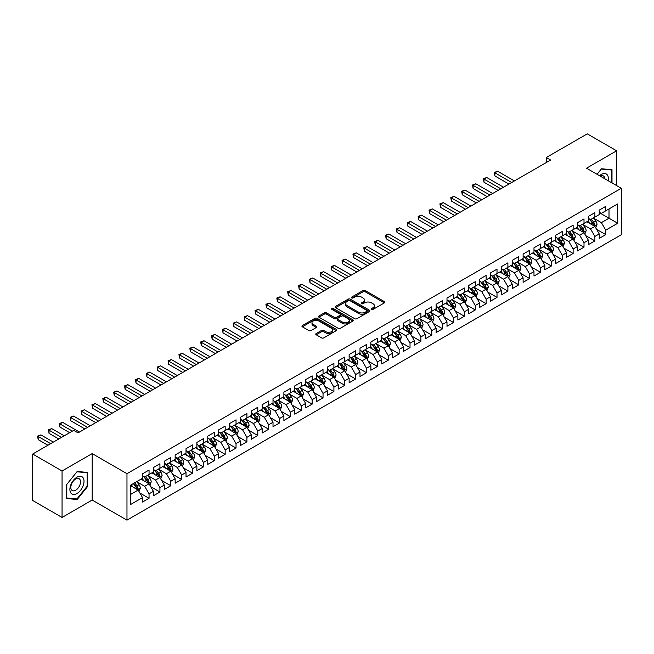 <?xml version="1.0" encoding="UTF-8"?>
<svg xmlns="http://www.w3.org/2000/svg" width="654" height="654" viewBox="0 0 654 654"><rect width="100%" height="100%" fill="white"/><g stroke="black" fill="none" stroke-linecap="round" stroke-linejoin="round"><path stroke-width="0.98" d="M371.562 309.407A1.055 0.613 0 0 0 373.05 309.407L384.397 302.859A1.512 0.875 0 0 0 384.838 302.246A1.512 0.875 0 0 0 384.397 301.625L365.185 290.539A1.512 0.875 0 0 0 363.044 290.539L351.705 297.088A1.055 0.613 0 0 0 351.394 297.513A1.055 0.613 0 0 0 351.705 297.946A1.055 0.613 0 0 0 353.201 297.946L354.664 297.096A4.831 2.788 0 0 1 361.498 297.096L363.101 298.02A4.831 2.788 0 0 1 364.515 299.998A4.831 2.788 0 0 1 363.101 301.968L361.629 302.818A1.055 0.613 0 0 0 361.327 303.243A1.055 0.613 0 0 0 361.629 303.677A1.055 0.613 0 0 0 363.125 303.677L364.597 302.827A4.831 2.788 0 0 1 371.423 302.827L373.025 303.758A4.831 2.788 0 0 1 374.44 305.729A4.831 2.788 0 0 1 373.025 307.699L371.562 308.549A1.055 0.613 0 0 0 371.251 308.974A1.055 0.613 0 0 0 371.562 309.407L371.562 308.549M316.193 333.548A1.512 0.875 0 0 0 315.751 334.161A1.512 0.875 0 0 0 316.193 334.783L321.58 337.889A1.512 0.875 0 0 0 323.714 337.889L336.311 330.622A1.512 0.875 0 0 0 336.753 330.008A1.512 0.875 0 0 0 336.311 329.387L317.1 318.294A1.512 0.875 0 0 0 314.966 318.294L302.369 325.569A1.512 0.875 0 0 0 301.927 326.183A1.512 0.875 0 0 0 302.369 326.804L308.876 330.556A1.512 0.875 0 0 0 311.018 330.556L316.405 327.45A1.512 0.875 0 0 0 316.847 326.828A1.512 0.875 0 0 0 316.405 326.215L313.176 324.351A4.038 2.33 0 0 1 311.991 322.7A4.038 2.33 0 0 1 314.484 320.55A4.038 2.33 0 0 1 318.882 321.057L331.537 328.357A4.038 2.33 0 0 1 332.714 330.008A4.038 2.33 0 0 1 330.221 332.158A4.038 2.33 0 0 1 325.823 331.652L323.714 330.433A1.512 0.875 0 0 0 321.58 330.433L316.193 333.548L316.193 334.783M62.056 470.986L62.056 517.445L92.181 500.048L92.181 453.598L62.056 470.986L32.7 454.031L73.698 430.365L78.047 432.874L550.619 160.034L546.27 157.524L546.27 162.552M92.181 453.598L126.974 473.684L621.3 188.287L621.3 234.745L126.974 520.143L126.974 473.684M616.624 185.589L616.624 150.812L586.507 168.201L621.3 188.287M616.624 150.812L587.267 133.857L546.27 157.524M354.779 318.727A1.512 0.875 0 0 0 356.912 318.727L369.502 311.459A1.512 0.875 0 0 0 369.943 310.838A1.512 0.875 0 0 0 369.502 310.225L350.291 299.131A1.512 0.875 0 0 0 348.157 299.131L335.559 306.407A1.512 0.875 0 0 0 335.118 307.02A1.512 0.875 0 0 0 335.559 307.633L354.779 318.727M332.306 309.636A1.055 0.613 0 0 1 333.377 309.783L333.377 308.533L352.907 319.806A1.512 0.875 0 0 1 353.348 320.427A1.512 0.875 0 0 1 352.907 321.04L340.309 328.308A1.512 0.875 0 0 1 338.175 328.308L318.964 317.223L318.964 315.988A1.512 0.875 0 0 0 318.523 316.601A1.512 0.875 0 0 0 318.964 317.223M318.964 315.988L324.359 312.874A1.512 0.875 0 0 1 326.493 312.874L334.284 317.37A1.512 0.875 0 0 0 336.418 317.37L339.99 315.31A1.512 0.875 0 0 0 340.432 314.688A1.512 0.875 0 0 0 339.99 314.075L331.88 309.391A1.055 0.613 0 0 1 331.57 308.958A1.055 0.613 0 0 1 332.224 308.402A1.055 0.613 0 0 1 333.377 308.533M599.227 212.583L609.013 218.232L609.013 208.945L617.711 203.917L605.751 210.825L605.751 206.37L599.227 210.138L599.227 214.594L594.878 217.103L594.878 212.648L588.355 216.417L588.355 220.872L584.006 223.382L584.006 218.927L577.482 222.695L577.482 227.151L573.133 229.66L573.133 225.205L566.601 228.974L566.601 233.429L562.252 235.939L562.252 231.483L555.728 235.244L555.728 239.707L551.379 242.217L551.379 237.762L544.856 241.522L544.856 245.986L540.506 248.495L540.506 244.04L533.983 247.801L533.983 252.264L529.634 254.774L529.634 250.319L523.11 254.079L523.11 258.543L518.761 261.052L518.761 256.589L512.237 260.357L512.237 264.813L507.888 267.331L507.888 262.867L501.365 266.636L501.365 271.091L497.015 273.609L497.015 269.146L490.492 272.914L490.492 277.37L486.135 279.887L486.135 275.424L479.611 279.193L479.611 283.648L475.262 286.166L475.262 281.702L468.738 285.471L468.738 289.926L464.389 292.436L464.389 287.981L457.865 291.749L457.865 296.205L453.516 298.714L453.516 294.259L446.993 298.028L446.993 302.483L442.644 304.993L442.644 300.538L436.12 304.306L436.12 308.762L431.771 311.271L431.771 306.816L425.247 310.585L425.247 315.04L420.898 317.55L420.898 313.094L414.374 316.863L414.374 321.318L410.025 323.828L410.025 319.373L403.493 323.141L403.493 327.597L399.144 330.106L399.144 325.651L392.621 329.42L392.621 333.875L388.272 336.385L388.272 331.93L381.748 335.698L381.748 340.154L377.399 342.663L377.399 338.208L370.875 341.977L370.875 346.432L366.526 348.942L366.526 344.486L360.002 348.247L360.002 352.71L355.653 355.22L355.653 350.765L349.13 354.525L349.13 358.989L344.781 361.498L344.781 357.043L338.257 360.804L338.257 365.267L333.908 367.777L333.908 363.322L327.384 367.082L327.384 371.546L323.035 374.055L323.035 369.592L316.503 373.36L316.503 377.816L312.154 380.334L312.154 375.87L305.631 379.639L305.631 384.094L301.281 386.612L301.281 382.149L294.758 385.917L294.758 390.373L290.409 392.891L290.409 388.427L283.885 392.196L283.885 396.651L279.536 399.169L279.536 394.705L273.012 398.474L273.012 402.929L268.663 405.439L268.663 400.984L262.14 404.752L262.14 409.208L257.79 411.718L257.79 407.262L251.267 411.031L251.267 415.486L246.918 417.996L246.918 413.541L240.394 417.309L240.394 421.765L236.037 424.274L236.037 419.819L229.513 423.588L229.513 428.043L225.164 430.553L225.164 426.097L218.64 429.866L218.64 434.321L214.291 436.831L214.291 432.376L207.768 436.144L207.768 440.6L203.419 443.11L203.419 438.654L196.895 442.423L196.895 446.878L192.546 449.388L192.546 444.933L186.022 448.701L186.022 453.157L181.673 455.666L181.673 451.211L175.149 454.98L175.149 459.435L170.8 461.945L170.8 457.489L164.277 461.25L164.277 465.713L159.928 468.223L159.928 463.768L153.396 467.528L153.396 471.992L149.047 474.502L149.047 470.046L142.523 473.807L142.523 478.27L130.563 485.17L130.563 504.512L142.523 497.604L138.174 490.067L130.563 485.677M617.711 203.917L617.711 223.259L605.751 230.159L601.402 222.63L593.513 218.076M596.562 229.317L605.751 234.623L605.751 230.159M605.751 234.623L599.227 238.383L599.227 233.928L594.878 236.437L590.529 228.908L582.64 224.355M585.69 235.595L594.878 240.901L594.878 236.437M594.878 240.901L588.355 244.661L588.355 240.206L584.006 242.716L579.657 235.187L571.768 230.633M574.817 241.874L584.006 247.179L584.006 242.716M584.006 247.179L577.482 250.94L577.482 246.484L573.133 248.994L568.776 241.465L560.895 236.912M563.944 248.152L573.133 253.458L573.133 248.994M573.133 253.458L566.601 257.218L566.601 252.763L562.252 255.273L557.903 247.743L550.022 243.19M553.063 254.431L562.252 259.736L562.252 255.273M562.252 259.736L555.728 263.497L555.728 259.041L551.379 261.551L547.03 254.022L539.149 249.468M542.191 260.709L551.379 266.006L551.379 261.551M551.379 266.006L544.856 269.775L544.856 265.32L540.506 267.829L536.157 260.3L528.277 255.747M531.318 266.979L540.506 272.285L540.506 267.829M540.506 272.285L533.983 276.053L533.983 271.598L529.634 274.108L525.285 266.579L517.404 262.025M520.445 273.258L529.634 278.563L529.634 274.108M529.634 278.563L523.11 282.332L523.11 277.876L518.761 280.386L514.412 272.849L506.523 268.303M509.572 279.536L518.761 284.842L518.761 280.386M518.761 284.842L512.237 288.61L512.237 284.155L507.888 286.665L503.539 279.127L495.65 274.582M498.7 285.814L507.888 291.12L507.888 286.665M507.888 291.12L501.365 294.889L501.365 290.433L497.015 292.943L492.666 285.406L484.777 280.86M487.827 292.093L497.015 297.398L497.015 292.943M497.015 297.398L490.492 301.167L490.492 296.712L486.135 299.221L481.785 291.684L473.905 287.139M476.954 298.371L486.135 303.677L486.135 299.221M486.135 303.677L479.611 307.445L479.611 302.99L475.262 305.5L470.913 297.962L463.032 293.409M466.073 304.65L475.262 309.955L475.262 305.5M475.262 309.955L468.738 313.724L468.738 309.268L464.389 311.778L460.04 304.241L452.159 299.687M455.2 310.928L464.389 316.234L464.389 311.778M464.389 316.234L457.865 320.002L457.865 315.547L453.516 318.057L449.167 310.519L441.286 305.966M444.328 317.206L453.516 322.512L453.516 318.057M453.516 322.512L446.993 326.281L446.993 321.817L442.644 324.335L438.294 316.798L430.414 312.244M433.455 323.485L442.644 328.79L442.644 324.335M442.644 328.79L436.12 332.559L436.12 328.095L431.771 330.613L427.422 323.076L419.533 318.523M422.582 329.763L431.771 335.069L431.771 330.613M431.771 335.069L425.247 338.837L425.247 334.374L420.898 336.892L416.549 329.354L408.66 324.801M411.709 336.042L420.898 341.347L420.898 336.892M420.898 341.347L414.374 345.116L414.374 340.652L410.025 343.162L405.668 335.633L397.787 331.079M400.837 342.32L410.025 347.626L410.025 343.162M410.025 347.626L403.493 351.386L403.493 346.931L399.144 349.44L394.795 341.911L386.915 337.358M389.956 348.598L399.144 353.904L399.144 349.44M399.144 353.904L392.621 357.664L392.621 353.209L388.272 355.719L383.923 348.19L376.042 343.636M379.083 354.877L388.272 360.182L388.272 355.719M388.272 360.182L381.748 363.943L381.748 359.487L377.399 361.997L373.05 354.468L365.169 349.915M368.21 361.155L377.399 366.461L377.399 361.997M377.399 366.461L370.875 370.221L370.875 365.766L366.526 368.276L362.177 360.746L354.296 356.193M357.337 367.434L366.526 372.731L366.526 368.276M366.526 372.731L360.002 376.5L360.002 372.044L355.653 374.554L351.304 367.025L343.415 362.471M346.465 373.712L355.653 379.009L355.653 374.554M355.653 379.009L349.13 382.778L349.13 378.323L344.781 380.832L340.432 373.303L332.543 368.75M335.592 379.982L344.781 385.288L344.781 380.832M344.781 385.288L338.257 389.056L338.257 384.601L333.908 387.111L329.559 379.582L321.67 375.028M324.719 386.261L333.908 391.566L333.908 387.111M333.908 391.566L327.384 395.335L327.384 390.879L323.035 393.389L318.678 385.852L310.797 381.307M313.846 392.539L323.035 397.845L323.035 393.389M323.035 397.845L316.503 401.613L316.503 397.158L312.154 399.668L307.805 392.13L299.924 387.585M302.966 398.817L312.154 404.123L312.154 399.668M312.154 404.123L305.631 407.892L305.631 403.436L301.281 405.946L296.932 398.409L289.052 393.863M292.093 405.096L301.281 410.401L301.281 405.946M301.281 410.401L294.758 414.17L294.758 409.715L290.409 412.224L286.06 404.687L278.179 400.142M281.22 411.374L290.409 416.68L290.409 412.224M290.409 416.68L283.885 420.448L283.885 415.993L279.536 418.503L275.187 410.965L267.306 406.412M270.347 417.653L279.536 422.958L279.536 418.503M279.536 422.958L273.012 426.727L273.012 422.271L268.663 424.781L264.314 417.244L256.425 412.69M259.474 423.931L268.663 429.237L268.663 424.781M268.663 429.237L262.14 433.005L262.14 428.55L257.79 431.06L253.441 423.522L245.552 418.969M248.602 430.209L257.79 435.515L257.79 431.06M257.79 435.515L251.267 439.284L251.267 434.82L246.918 437.338L242.569 429.801L234.68 425.247M237.729 436.488L246.918 441.793L246.918 437.338M246.918 441.793L240.394 445.562L240.394 441.098L236.037 443.616L231.688 436.079L223.807 431.526M226.856 442.766L236.037 448.072L236.037 443.616M236.037 448.072L229.513 451.84L229.513 447.377L225.164 449.895L220.815 442.357L212.934 437.804M215.975 449.045L225.164 454.35L225.164 449.895M225.164 454.35L218.64 458.119L218.64 453.655L214.291 456.165L209.942 448.636L202.061 444.082M205.103 455.323L214.291 460.629L214.291 456.165M214.291 460.629L207.768 464.389L207.768 459.934L203.419 462.443L199.069 454.914L191.189 450.361M194.23 461.601L203.419 466.907L203.419 462.443M203.419 466.907L196.895 470.667L196.895 466.212L192.546 468.722L188.197 461.193L180.316 456.639M183.357 467.88L192.546 473.185L192.546 468.722M192.546 473.185L186.022 476.946L186.022 472.49L181.673 475L177.324 467.471L169.435 462.918M172.484 474.158L181.673 479.464L181.673 475M181.673 479.464L175.149 483.224L175.149 478.769L170.8 481.279L166.451 473.749L158.562 469.196M161.612 480.437L170.8 485.734L170.8 481.279M170.8 485.734L164.277 489.503L164.277 485.047L159.928 487.557L155.57 480.028L147.69 475.474M150.739 486.715L159.928 492.012L159.928 487.557M159.928 492.012L153.396 495.781L153.396 491.326L149.047 493.835L144.697 486.306L136.817 481.753M139.858 492.985L149.047 498.291L149.047 493.835M149.047 498.291L142.523 502.059L142.523 497.604M142.523 475.752L144.697 477.011L149.047 474.502M130.563 494.465L138.174 490.067M153.396 469.474L155.57 470.733L159.928 468.223M144.697 486.306L149.047 483.788L141.002 479.145M153.396 491.326L149.047 483.788M164.277 463.204L166.451 464.454L170.8 461.945M155.57 480.028L159.928 477.51L151.875 472.867M164.277 485.047L159.928 477.51M175.149 456.925L177.324 458.176L181.673 455.666M166.451 473.749L170.8 471.24L162.748 466.588M175.149 478.769L170.8 471.24M186.022 450.647L188.197 451.898L192.546 449.388M177.324 467.471L181.673 464.961L173.621 460.31M186.022 472.49L181.673 464.961M196.895 444.368L199.069 445.619L203.419 443.11M188.197 461.193L192.546 458.683L184.502 454.031M196.895 466.212L192.546 458.683M207.768 438.09L209.942 439.341L214.291 436.831M199.069 454.914L203.419 452.404L195.374 447.753M207.768 459.934L203.419 452.404M218.64 431.812L220.815 433.062L225.164 430.553M209.942 448.636L214.291 446.126L206.247 441.475M218.64 453.655L214.291 446.126M229.513 425.533L231.688 426.784L236.037 424.274M220.815 442.357L225.164 439.848L217.12 435.204M229.513 447.377L225.164 439.848M240.394 419.255L242.569 420.514L246.918 417.996M231.688 436.079L236.037 433.569L227.993 428.926M240.394 441.098L236.037 433.569M251.267 412.976L253.441 414.235L257.79 411.718M242.569 429.801L246.918 427.291L238.865 422.647M251.267 434.82L246.918 427.291M262.14 406.698L264.314 407.957L268.663 405.439M253.441 423.522L257.79 421.012L249.738 416.369M262.14 428.55L257.79 421.012M273.012 400.42L275.187 401.679L279.536 399.169M264.314 417.244L268.663 414.734L260.619 410.091M273.012 422.271L268.663 414.734M283.885 394.141L286.06 395.4L290.409 392.891M275.187 410.965L279.536 408.456L271.492 403.812M283.885 415.993L279.536 408.456M294.758 387.863L296.932 389.122L301.281 386.612M286.06 404.687L290.409 402.177L282.364 397.534M294.758 409.715L290.409 402.177M305.631 381.584L307.805 382.843L312.154 380.334M296.932 398.409L301.281 395.899L293.237 391.256M305.631 403.436L301.281 395.899M316.503 375.306L318.678 376.565L323.035 374.055M307.805 392.13L312.154 389.62L304.11 384.977M316.503 397.158L312.154 389.62M327.384 369.028L329.559 370.287L333.908 367.777M318.678 385.852L323.035 383.342L314.983 378.699M327.384 390.879L323.035 383.342M338.257 362.749L340.432 364.008L344.781 361.498M329.559 379.582L333.908 377.064L325.856 372.42M338.257 384.601L333.908 377.064M349.13 356.471L351.304 357.73L355.653 355.22M340.432 373.303L344.781 370.785L336.728 366.142M349.13 378.323L344.781 370.785M360.002 350.201L362.177 351.451L366.526 348.942M351.304 367.025L355.653 364.507L347.609 359.863M360.002 372.044L355.653 364.507M370.875 343.922L373.05 345.173L377.399 342.663M362.177 360.746L366.526 358.237L358.482 353.585M370.875 365.766L366.526 358.237M381.748 337.644L383.923 338.895L388.272 336.385M373.05 354.468L377.399 351.958L369.355 347.307M381.748 359.487L377.399 351.958M392.621 331.365L394.795 332.616L399.144 330.106M383.923 348.19L388.272 345.68L380.227 341.028M392.621 353.209L388.272 345.68M403.493 325.087L405.668 326.338L410.025 323.828M394.795 341.911L399.144 339.401L391.1 334.75M403.493 346.931L399.144 339.401M414.374 318.809L416.549 320.059L420.898 317.55M405.668 335.633L410.025 333.123L401.973 328.471M414.374 340.652L410.025 333.123M425.247 312.53L427.422 313.781L431.771 311.271M416.549 329.354L420.898 326.845L412.846 322.201M425.247 334.374L420.898 326.845M436.12 306.252L438.294 307.511L442.644 304.993M427.422 323.076L431.771 320.566L423.718 315.923M436.12 328.095L431.771 320.566M446.993 299.973L449.167 301.232L453.516 298.714M438.294 316.798L442.644 314.288L434.599 309.644M446.993 321.817L442.644 314.288M457.865 293.695L460.04 294.954L464.389 292.436M449.167 310.519L453.516 308.009L445.472 303.366M457.865 315.547L453.516 308.009M468.738 287.417L470.913 288.676L475.262 286.166M460.04 304.241L464.389 301.731L456.345 297.088M468.738 309.268L464.389 301.731M479.611 281.138L481.785 282.397L486.135 279.887M470.913 297.962L475.262 295.453L467.218 290.809M479.611 302.99L475.262 295.453M490.492 274.86L492.666 276.119L497.015 273.609M481.785 291.684L486.135 289.174L478.09 284.531M490.492 296.712L486.135 289.174M501.365 268.581L503.539 269.84L507.888 267.331M492.666 285.406L497.015 282.896L488.963 278.252M501.365 290.433L497.015 282.896M512.237 262.303L514.412 263.562L518.761 261.052M503.539 279.127L507.888 276.617L499.836 271.974M512.237 284.155L507.888 276.617M523.11 256.025L525.285 257.284L529.634 254.774M514.412 272.849L518.761 270.339L510.717 265.696M523.11 277.876L518.761 270.339M533.983 249.746L536.157 251.005L540.506 248.495M525.285 266.579L529.634 264.061L521.59 259.417M533.983 271.598L529.634 264.061M544.856 243.468L547.03 244.727L551.379 242.217M536.157 260.3L540.506 257.782L532.462 253.139M544.856 265.32L540.506 257.782M555.728 237.198L557.903 238.448L562.252 235.939M547.03 254.022L551.379 251.504L543.335 246.86M555.728 259.041L551.379 251.504M566.601 230.919L568.776 232.17L573.133 229.66M557.903 247.743L562.252 245.234L554.208 240.582M566.601 252.763L562.252 245.234M577.482 224.641L579.657 225.892L584.006 223.382M568.776 241.465L573.133 238.955L565.081 234.304M577.482 246.484L573.133 238.955M588.355 218.362L590.529 219.613L594.878 217.103M579.657 235.187L584.006 232.677L575.953 228.025M588.355 240.206L584.006 232.677M599.227 212.084L601.402 213.335L605.751 210.825M590.529 228.908L594.878 226.398L586.826 221.747M599.227 233.928L594.878 226.398M32.7 454.031L32.7 500.49L62.056 517.445M92.181 500.048L126.974 520.143M601.402 222.63L609.013 218.232L617.711 223.259M612.005 182.924L612.005 169.713L601.508 168.773L597.069 174.299M87.669 486.421L87.669 472.433L77.172 471.493L66.683 484.549L66.683 498.544L77.172 499.476L87.669 486.421L87.121 486.11M371.979 309.555L373.025 308.958A4.831 2.788 0 0 0 374.44 306.979L374.44 305.729M364.515 299.998L364.515 301.249A4.831 2.788 0 0 1 363.101 303.219L362.054 303.824M384.372 302.876L365.185 291.79A1.512 0.875 0 0 0 363.044 291.79L352.13 298.093M369.485 311.468L350.291 300.39A1.512 0.875 0 0 0 348.157 300.39L335.584 307.65M366.837 311.271A1.055 0.613 0 0 0 367.147 310.838A1.055 0.613 0 0 0 366.837 310.413L349.972 300.677A1.055 0.613 0 0 0 348.476 300.677L346.931 301.568A4.831 2.788 0 0 0 345.516 303.538A4.831 2.788 0 0 0 346.931 305.508L358.457 312.162A4.831 2.788 0 0 0 365.292 312.162L366.837 311.271L366.837 312.53A1.055 0.613 0 0 0 367.147 312.097L367.147 310.838M345.516 303.538L345.516 304.797A4.831 2.788 0 0 0 346.931 306.767L346.931 305.508M366.837 312.53L365.292 313.421A4.831 2.788 0 0 1 358.457 313.421L346.931 306.767M318.988 317.231L324.359 314.133L324.359 312.874M340.432 314.688L340.432 315.947A1.512 0.875 0 0 1 339.99 316.561L336.418 318.629A1.512 0.875 0 0 1 334.284 318.629L326.493 314.133A1.512 0.875 0 0 0 324.359 314.133M333.377 309.783L352.89 321.049M342.369 322.038A4.038 2.33 0 0 0 346.767 322.545A4.038 2.33 0 0 0 349.261 320.395A4.038 2.33 0 0 0 348.075 318.743L343.62 316.168A1.512 0.875 0 0 0 341.486 316.168L337.914 318.236A1.512 0.875 0 0 0 337.472 318.85A1.512 0.875 0 0 0 337.914 319.471L342.369 322.038L342.369 323.297A4.038 2.33 0 0 0 346.767 323.804A4.038 2.33 0 0 0 349.261 321.645L349.261 320.395M337.472 318.85L337.472 320.108A1.512 0.875 0 0 0 337.914 320.722L337.914 319.471M342.369 323.297L337.914 320.722M332.714 330.008L332.714 331.259A4.038 2.33 0 0 1 330.221 333.417A4.038 2.33 0 0 1 325.823 332.911L323.714 331.692A1.512 0.875 0 0 0 321.58 331.692L316.209 334.791M311.991 322.7L311.991 323.959A4.038 2.33 0 0 0 313.176 325.61L313.176 324.351M316.381 327.458L313.176 325.61M336.287 330.63L317.1 319.553A1.512 0.875 0 0 0 314.966 319.553L302.385 326.812M76.068 498.839L77.172 499.476M595.68 227.788L597.028 224.502A4.071 2.354 -120 0 0 595.729 221.027L593.415 217.946M589.736 223.431L587.979 221.085M514.412 180.945L497.588 171.234L494.874 172.803L494.874 175.942L508.976 184.085M589.319 218.918L592.361 222.973A4.071 2.354 60 0 1 593.521 225.426L594.829 224.674A4.071 2.354 -120 0 0 593.66 222.221L591.355 219.139M590.031 219.327L592.884 223.137A2.076 1.202 60 0 1 593.268 223.774L594.829 224.674M494.874 175.942L494.269 172.46L511.69 182.515M494.269 172.46L497.588 171.234M584.807 234.067L586.156 230.78A4.071 2.354 -120 0 0 584.856 227.306L582.542 224.224M578.864 229.709L577.106 227.363M503.539 187.224L486.715 177.512L483.993 179.082L483.993 182.221L498.103 190.363M578.447 225.197L581.488 229.252A4.071 2.354 60 0 1 582.649 231.704L583.957 230.952A4.071 2.354 -120 0 0 582.788 228.499L580.482 225.417M579.158 225.605L582.011 229.415A2.076 1.202 60 0 1 582.387 230.044L583.957 230.952M483.993 182.221L483.396 178.73L500.817 188.793M483.396 178.73L486.715 177.512M573.934 240.345L575.283 237.059A4.071 2.354 -120 0 0 573.983 233.584L571.67 230.502M567.991 235.988L566.233 233.642M492.658 193.502L475.842 183.79L473.12 185.36L473.12 188.499L487.222 196.641M567.566 231.475L570.607 235.53A4.071 2.354 60 0 1 571.776 237.982L573.084 237.23A4.071 2.354 -120 0 0 571.915 234.778L569.601 231.696M568.285 231.884L571.138 235.693A2.076 1.202 60 0 1 571.514 236.323L573.084 237.23M473.12 188.499L472.523 185.008L489.944 195.072M472.523 185.008L475.842 183.79M608.146 180.692A9.998 5.772 120 0 0 607.411 175.027A9.998 5.772 120 0 0 599.554 175.73M604.836 178.779A6.842 3.949 120 0 0 604.198 176.686A6.842 3.949 120 0 0 603.429 175.967A6.842 3.949 120 0 0 600.282 176.155M601.271 169.067L611.457 169.991L611.457 182.605M610.787 169.599L611.457 169.991M597.086 174.307L601.296 169.084M70.836 492.977A9.998 5.772 120 0 0 80.491 490.386A9.998 5.772 120 0 0 83.074 477.747A9.998 5.772 120 0 0 73.42 480.33A9.998 5.772 120 0 0 70.836 492.977M71.482 489.83A6.842 3.949 120 0 0 72.251 490.541A6.842 3.949 120 0 0 78.619 487.353A6.842 3.949 120 0 0 79.862 479.407A6.842 3.949 120 0 0 79.093 478.695A6.842 3.949 120 0 0 72.725 481.884A6.842 3.949 120 0 0 71.482 489.83M76.959 471.804L87.121 472.711L87.121 486.265L76.959 498.92L66.79 498.013L66.79 484.451L76.935 471.796M86.451 472.327L87.121 472.711M563.061 246.623L564.41 243.337A4.071 2.354 -120 0 0 563.11 239.863L560.797 236.781M557.118 242.266L555.36 239.92M481.785 199.781L464.969 190.069L462.247 191.638L462.247 194.778L476.349 202.92M556.693 237.754L559.734 241.808A4.071 2.354 60 0 1 560.903 244.261L562.211 243.509A4.071 2.354 -120 0 0 561.042 241.056L558.729 237.974M557.412 238.162L560.265 241.972A2.076 1.202 60 0 1 560.641 242.601L562.211 243.509M462.247 194.778L461.65 191.287L479.071 201.35M461.65 191.287L464.969 190.069M552.189 252.902L553.537 249.615A4.071 2.354 -120 0 0 552.229 246.141L549.924 243.059M546.245 248.545L544.488 246.198M470.913 206.059L454.097 196.347L451.374 197.917L451.374 201.056L465.476 209.198M545.82 244.032L548.861 248.087A4.071 2.354 60 0 1 550.03 250.539L551.33 249.787A4.071 2.354 -120 0 0 550.169 247.335L547.856 244.253M546.54 244.441L549.393 248.25A2.076 1.202 60 0 1 549.769 248.88L551.33 249.787M451.374 201.056L450.778 197.565L468.199 207.629M450.778 197.565L454.097 196.347M541.316 259.18L542.656 255.886A4.071 2.354 -120 0 0 541.357 252.419L539.051 249.338M535.373 254.823L533.615 252.477M460.04 212.329L443.216 202.626L440.502 204.187L440.502 207.326L454.604 215.468M534.947 250.31L537.989 254.365A4.071 2.354 60 0 1 539.158 256.818L540.457 256.066A4.071 2.354 -120 0 0 539.297 253.613L536.983 250.531M535.667 250.719L538.52 254.529A2.076 1.202 60 0 1 538.896 255.158L540.457 256.066M440.502 207.326L439.905 203.844L457.326 213.899M439.905 203.844L443.216 202.626M530.435 265.459L531.784 262.164A4.071 2.354 -120 0 0 530.484 258.698L528.179 255.616M524.492 261.093L522.742 258.755M449.167 218.608L432.343 208.896L429.629 210.465L429.629 213.605L443.731 221.747M524.075 256.589L527.116 260.644A4.071 2.354 60 0 1 528.285 263.096L529.585 262.344A4.071 2.354 -120 0 0 528.424 259.891L526.11 256.809M524.794 256.997L527.647 260.807A2.076 1.202 60 0 1 528.023 261.437L529.585 262.344M429.629 213.605L429.032 210.122L446.445 220.177M429.032 210.122L432.343 208.896M519.562 271.737L520.911 268.442A4.071 2.354 -120 0 0 519.611 264.976L517.306 261.894M513.619 267.372L511.861 265.034M438.294 224.886L421.47 215.174L418.756 216.744L418.756 219.883L432.858 228.025M513.202 262.859L516.243 266.922A4.071 2.354 60 0 1 517.404 269.374L518.712 268.622A4.071 2.354 -120 0 0 517.543 266.17L515.238 263.088M513.921 263.276L516.774 267.085A2.076 1.202 60 0 1 517.15 267.715L518.712 268.622M418.756 219.883L418.151 216.4L435.572 226.456M418.151 216.4L421.47 215.174M508.689 278.015L510.038 274.721A4.071 2.354 -120 0 0 508.738 271.255L506.425 268.173M502.746 273.65L500.989 271.312M427.422 231.164L410.598 221.453L407.883 223.022L407.883 226.161L421.985 234.304M502.329 269.137L505.37 273.2A4.071 2.354 60 0 1 506.531 275.653L507.839 274.901A4.071 2.354 -120 0 0 506.67 272.448L504.365 269.366M503.04 269.554L505.894 273.364A2.076 1.202 60 0 1 506.278 273.993L507.839 274.901M407.883 226.161L407.279 222.679L424.699 232.734M407.279 222.679L410.598 221.453M497.817 284.294L499.166 280.999A4.071 2.354 -120 0 0 497.866 277.533L495.552 274.451M491.873 279.928L490.116 277.59M416.549 237.443L399.725 227.731L397.003 229.301L397.003 232.44L411.113 240.582M491.456 275.416L494.489 279.479A4.071 2.354 60 0 1 495.658 281.931L496.966 281.179A4.071 2.354 -120 0 0 495.797 278.727L493.492 275.636M492.168 275.833L495.021 279.642A2.076 1.202 60 0 1 495.397 280.272L496.966 281.179M397.003 232.44L396.406 228.957L413.827 239.012M396.406 228.957L399.725 227.731M486.944 290.572L488.293 287.278A4.071 2.354 -120 0 0 486.993 283.811L484.679 280.729M481.001 286.207L479.243 283.861M405.668 243.721L388.852 234.009L386.13 235.579L386.13 238.718L400.232 246.86M480.576 281.694L483.617 285.757A4.071 2.354 60 0 1 484.786 288.21L486.094 287.449A4.071 2.354 -120 0 0 484.925 285.005L482.611 281.915M481.295 282.111L484.148 285.921A2.076 1.202 60 0 1 484.524 286.55L486.094 287.449M386.13 238.718L385.533 235.236L402.954 245.291M385.533 235.236L388.852 234.009M476.071 296.851L477.42 293.556A4.071 2.354 -120 0 0 476.12 290.09L473.807 287M470.128 292.485L468.37 290.139M394.795 250L377.979 240.288L375.257 241.857L375.257 244.997L389.359 253.139M469.703 287.973L472.744 292.036A4.071 2.354 60 0 1 473.913 294.488L475.221 293.728A4.071 2.354 -120 0 0 474.052 291.283L471.738 288.193M470.422 288.389L473.275 292.199A2.076 1.202 60 0 1 473.651 292.829L475.221 293.728M375.257 244.997L374.66 241.514L392.081 251.569M374.66 241.514L377.979 240.288M465.198 303.129L466.547 299.834A4.071 2.354 -120 0 0 465.239 296.368L462.934 293.278M459.255 298.764L457.498 296.417M383.923 256.278L367.107 246.566L364.384 248.136L364.384 251.275L378.486 259.417M458.83 294.251L461.871 298.314A4.071 2.354 60 0 1 463.04 300.758L464.34 300.006A4.071 2.354 -120 0 0 463.179 297.562L460.866 294.472M459.549 294.668L462.403 298.477A2.076 1.202 60 0 1 462.779 299.107L464.34 300.006M364.384 251.275L363.788 247.792L381.208 257.848M363.788 247.792L367.107 246.566M454.326 309.399L455.666 306.113A4.071 2.354 -120 0 0 454.366 302.647L452.061 299.557M448.374 305.042L446.625 302.696M373.05 262.556L356.226 252.845L353.512 254.414L353.512 257.553L367.613 265.696M447.957 300.529L450.998 304.592A4.071 2.354 60 0 1 452.167 307.037L453.467 306.285A4.071 2.354 -120 0 0 452.306 303.832L449.993 300.75M448.677 300.946L451.53 304.756A2.076 1.202 60 0 1 451.906 305.385L453.467 306.285M353.512 257.553L352.915 254.071L370.336 264.126M352.915 254.071L356.226 252.845M443.445 315.678L444.794 312.391A4.071 2.354 -120 0 0 443.494 308.917L441.188 305.835M437.501 311.32L435.752 308.974M362.177 268.835L345.353 259.123L342.639 260.693L342.639 263.832L356.741 271.974M437.085 306.808L440.126 310.871A4.071 2.354 60 0 1 441.295 313.315L442.594 312.563A4.071 2.354 -120 0 0 441.425 310.11L439.12 307.028M437.804 307.225L440.657 311.034A2.076 1.202 60 0 1 441.033 311.664L442.594 312.563M342.639 263.832L342.042 260.349L359.455 270.404M342.042 260.349L345.353 259.123M432.572 321.956L433.921 318.67A4.071 2.354 -120 0 0 432.621 315.195L430.307 312.113M426.629 317.599L424.871 315.253M351.304 275.113L334.48 265.401L331.766 266.971L331.766 270.11L345.868 278.252M426.212 313.086L429.253 317.149A4.071 2.354 60 0 1 430.414 319.593L431.722 318.841A4.071 2.354 -120 0 0 430.553 316.389L428.247 313.307M426.923 313.503L429.776 317.313A2.076 1.202 60 0 1 430.16 317.942L431.722 318.841M331.766 270.11L331.161 266.628L348.582 276.683M331.161 266.628L334.48 265.401M421.699 328.234L423.048 324.948A4.071 2.354 -120 0 0 421.748 321.474L419.435 318.392M415.756 323.877L413.998 321.531M340.432 281.392L323.607 271.68L320.885 273.249L320.885 276.389L334.995 284.531M415.339 319.365L418.38 323.419A4.071 2.354 60 0 1 419.541 325.872L420.849 325.12A4.071 2.354 -120 0 0 419.68 322.667L417.375 319.585M416.05 319.781L418.903 323.583A2.076 1.202 60 0 1 419.279 324.221L420.849 325.12M320.885 276.389L320.288 272.906L337.709 282.961M320.288 272.906L323.607 271.68M410.826 334.513L412.175 331.226A4.071 2.354 -120 0 0 410.876 327.752L408.562 324.67M404.883 330.156L403.126 327.809M329.559 287.67L312.735 277.958L310.012 279.528L310.012 282.667L324.114 290.809M404.466 325.643L407.499 329.698A4.071 2.354 60 0 1 408.668 332.15L409.976 331.398A4.071 2.354 -120 0 0 408.807 328.946L406.494 325.864M405.178 326.06L408.031 329.861A2.076 1.202 60 0 1 408.407 330.499L409.976 331.398M310.012 282.667L309.416 279.184L326.837 289.24M309.416 279.184L312.735 277.958M399.954 340.791L401.303 337.505A4.071 2.354 -120 0 0 400.003 334.031L397.689 330.949M394.01 336.434L392.253 334.088M318.678 293.948L301.862 284.237L299.14 285.806L299.14 288.945L313.241 297.088M393.585 331.921L396.626 335.976A4.071 2.354 60 0 1 397.796 338.429L399.103 337.677A4.071 2.354 -120 0 0 397.934 335.224L395.621 332.142M394.305 332.33L397.158 336.14A2.076 1.202 60 0 1 397.534 336.777L399.103 337.677M299.14 288.945L298.543 285.463L315.964 295.518M298.543 285.463L301.862 284.237M389.081 347.07L390.43 343.783A4.071 2.354 -120 0 0 389.13 340.309L386.816 337.227M383.138 342.712L381.38 340.366M307.805 300.227L290.989 290.515L288.267 292.085L288.267 295.224L302.369 303.366M382.713 338.2L385.754 342.255A4.071 2.354 60 0 1 386.923 344.707L388.223 343.955A4.071 2.354 -120 0 0 387.062 341.502L384.748 338.42M383.432 338.608L386.285 342.418A2.076 1.202 60 0 1 386.661 343.048L388.223 343.955M288.267 295.224L287.67 291.733L305.091 301.796M287.67 291.733L290.989 290.515M378.208 353.348L379.549 350.062A4.071 2.354 -120 0 0 378.249 346.587L375.944 343.505M372.265 348.991L370.507 346.645M296.932 306.505L280.108 296.793L277.394 298.363L277.394 301.502L291.496 309.644M371.84 344.478L374.881 348.533A4.071 2.354 60 0 1 376.05 350.985L377.35 350.233A4.071 2.354 -120 0 0 376.189 347.781L373.875 344.699M372.559 344.887L375.412 348.696A2.076 1.202 60 0 1 375.788 349.326L377.35 350.233M277.394 301.502L276.797 298.011L294.218 308.075M276.797 298.011L280.108 296.793M367.327 359.626L368.676 356.34A4.071 2.354 -120 0 0 367.376 352.866L365.071 349.784M361.384 355.269L359.635 352.923M286.06 312.784L269.235 303.072L266.521 304.641L266.521 307.781L280.623 315.923M360.967 350.757L364.008 354.811A4.071 2.354 60 0 1 365.177 357.264L366.477 356.512A4.071 2.354 -120 0 0 365.316 354.059L363.003 350.977M361.687 351.165L364.54 354.975A2.076 1.202 60 0 1 364.916 355.604L366.477 356.512M266.521 307.781L265.925 304.29L283.337 314.353M265.925 304.29L269.235 303.072M356.455 365.905L357.803 362.618A4.071 2.354 -120 0 0 356.504 359.144L354.198 356.062M350.511 361.548L348.754 359.201M275.187 319.062L258.363 309.35L255.649 310.92L255.649 314.059L269.75 322.201M350.094 357.035L353.135 361.09A4.071 2.354 60 0 1 354.296 363.542L355.604 362.79A4.071 2.354 -120 0 0 354.435 360.338L352.13 357.256M350.814 357.444L353.667 361.253A2.076 1.202 60 0 1 354.043 361.883L355.604 362.79M255.649 314.059L255.052 310.568L272.465 320.632M255.052 310.568L258.363 309.35M345.582 372.183L346.931 368.889A4.071 2.354 -120 0 0 345.631 365.423L343.317 362.341M339.639 367.818L337.881 365.48M264.314 325.332L247.49 315.629L244.776 317.19L244.776 320.329L258.878 328.471M339.222 363.313L342.263 367.368A4.071 2.354 60 0 1 343.424 369.821L344.732 369.069A4.071 2.354 -120 0 0 343.563 366.616L341.257 363.534M339.933 363.722L342.786 367.532A2.076 1.202 60 0 1 343.17 368.161L344.732 369.069M244.776 320.329L244.171 316.847L261.592 326.902M244.171 316.847L247.49 315.629M334.709 378.462L336.058 375.167A4.071 2.354 -120 0 0 334.758 371.701L332.445 368.619M328.766 374.096L327.008 371.758M253.441 331.611L236.617 321.899L233.895 323.468L233.895 326.608L248.005 334.75M328.349 369.592L331.39 373.647A4.071 2.354 60 0 1 332.551 376.099L333.859 375.347A4.071 2.354 -120 0 0 332.69 372.894L330.384 369.812M329.06 370.001L331.913 373.81A2.076 1.202 60 0 1 332.289 374.44L333.859 375.347M233.895 326.608L233.298 323.125L250.719 333.18M233.298 323.125L236.617 321.899M323.836 384.74L325.185 381.446A4.071 2.354 -120 0 0 323.885 377.979L321.572 374.897M317.893 380.375L316.135 378.037M242.56 337.889L225.744 328.177L223.022 329.747L223.022 332.886L237.124 341.028M317.468 375.862L320.509 379.925A4.071 2.354 60 0 1 321.678 382.377L322.986 381.625A4.071 2.354 -120 0 0 321.817 379.173L319.504 376.091M318.187 376.279L321.04 380.088A2.076 1.202 60 0 1 321.416 380.718L322.986 381.625M223.022 332.886L222.425 329.403L239.846 339.459M222.425 329.403L225.744 328.177M312.964 391.018L314.312 387.724A4.071 2.354 -120 0 0 313.013 384.258L310.699 381.176M307.02 386.653L305.263 384.315M231.688 344.168L214.872 334.456L212.149 336.025L212.149 339.164L226.251 347.307M306.595 382.14L309.636 386.203A4.071 2.354 60 0 1 310.805 388.656L312.113 387.904A4.071 2.354 -120 0 0 310.944 385.451L308.631 382.369M307.315 382.557L310.168 386.367A2.076 1.202 60 0 1 310.544 386.996L312.113 387.904M212.149 339.164L211.553 335.682L228.974 345.737M211.553 335.682L214.872 334.456M302.091 397.297L303.44 394.002A4.071 2.354 -120 0 0 302.132 390.536L299.826 387.454M296.148 392.931L294.39 390.593M220.815 350.446L203.999 340.734L201.277 342.304L201.277 345.443L215.379 353.585M295.722 388.419L298.764 392.482A4.071 2.354 60 0 1 299.933 394.934L301.232 394.182A4.071 2.354 -120 0 0 300.072 391.73L297.758 388.639M296.442 388.836L299.295 392.645A2.076 1.202 60 0 1 299.671 393.275L301.232 394.182M201.277 345.443L200.68 341.96L218.101 352.016M200.68 341.96L203.999 340.734M291.218 403.575L292.559 400.281A4.071 2.354 -120 0 0 291.259 396.815L288.954 393.733M285.275 399.21L283.517 396.864M209.942 356.724L193.118 347.012L190.404 348.582L190.404 351.721L204.506 359.863M284.85 394.697L287.891 398.76A4.071 2.354 60 0 1 289.06 401.213L290.36 400.452A4.071 2.354 -120 0 0 289.199 398.008L286.885 394.918M285.569 395.114L288.422 398.924A2.076 1.202 60 0 1 288.798 399.553L290.36 400.452M190.404 351.721L189.807 348.239L207.228 358.294M189.807 348.239L193.118 347.012M280.337 409.854L281.686 406.559A4.071 2.354 -120 0 0 280.386 403.093L278.081 400.003M274.394 405.488L272.644 403.142M199.069 363.003L182.245 353.291L179.531 354.86L179.531 358L193.633 366.142M273.977 400.976L277.018 405.039A4.071 2.354 60 0 1 278.187 407.491L279.487 406.731A4.071 2.354 -120 0 0 278.318 404.286L276.013 401.196M274.696 401.392L277.549 405.202A2.076 1.202 60 0 1 277.925 405.832L279.487 406.731M179.531 358L178.934 354.517L196.347 364.572M178.934 354.517L182.245 353.291M269.464 416.132L270.813 412.837A4.071 2.354 -120 0 0 269.513 409.371L267.208 406.281M263.521 411.767L261.763 409.42M188.197 369.281L171.373 359.569L168.658 361.139L168.658 364.278L182.76 372.42M263.104 407.254L266.145 411.317A4.071 2.354 60 0 1 267.306 413.761L268.614 413.009A4.071 2.354 -120 0 0 267.445 410.565L265.14 407.475M263.824 407.671L266.677 411.48A2.076 1.202 60 0 1 267.053 412.11L268.614 413.009M168.658 364.278L168.053 360.795L185.474 370.851M168.053 360.795L171.373 359.569M258.592 422.402L259.94 419.116A4.071 2.354 -120 0 0 258.641 415.65L256.327 412.56M252.648 418.045L250.891 415.699M177.324 375.559L160.5 365.848L157.778 367.417L157.778 370.556L171.888 378.699M252.231 413.532L255.273 417.595A4.071 2.354 60 0 1 256.433 420.04L257.741 419.288A4.071 2.354 -120 0 0 256.572 416.835L254.267 413.753M252.943 413.949L255.796 417.759A2.076 1.202 60 0 1 256.18 418.388L257.741 419.288M157.778 370.556L157.181 367.074L174.602 377.129M157.181 367.074L160.5 365.848M247.719 428.681L249.068 425.394A4.071 2.354 -120 0 0 247.768 421.92L245.454 418.838M241.776 424.323L240.018 421.977M166.451 381.838L149.627 372.126L146.905 373.696L146.905 376.835L161.007 384.977M241.359 419.811L244.392 423.874A4.071 2.354 60 0 1 245.561 426.318L246.869 425.566A4.071 2.354 -120 0 0 245.7 423.113L243.394 420.031M242.07 420.228L244.923 424.037A2.076 1.202 60 0 1 245.299 424.667L246.869 425.566M146.905 376.835L146.308 373.352L163.729 383.408M146.308 373.352L149.627 372.126M236.846 434.959L238.195 431.673A4.071 2.354 -120 0 0 236.895 428.198L234.582 425.116M230.903 430.602L229.145 428.256M155.57 388.116L138.754 378.404L136.032 379.974L136.032 383.113L150.134 391.256M230.478 426.089L233.519 430.152A4.071 2.354 60 0 1 234.688 432.596L235.996 431.844A4.071 2.354 -120 0 0 234.827 429.392L232.513 426.31M231.197 426.506L234.05 430.316A2.076 1.202 60 0 1 234.426 430.945L235.996 431.844M136.032 383.113L135.435 379.631L152.856 389.686M135.435 379.631L138.754 378.404M225.973 441.237L227.322 437.951A4.071 2.354 -120 0 0 226.022 434.477L223.709 431.395M220.03 436.88L218.273 434.534M144.697 394.395L127.882 384.683L125.159 386.252L125.159 389.392L139.261 397.534M219.605 432.368L222.646 436.422A4.071 2.354 60 0 1 223.815 438.875L225.123 438.123A4.071 2.354 -120 0 0 223.954 435.67L221.641 432.588M220.324 432.784L223.178 436.586A2.076 1.202 60 0 1 223.554 437.224L225.123 438.123M125.159 389.392L124.562 385.909L141.983 395.964M124.562 385.909L127.882 384.683M215.101 447.516L216.441 444.229A4.071 2.354 -120 0 0 215.141 440.755L212.836 437.673M209.157 443.159L207.4 440.812M133.825 400.673L117.009 390.961L114.287 392.531L114.287 395.67L128.388 403.812M208.732 438.646L211.773 442.701A4.071 2.354 60 0 1 212.942 445.153L214.242 444.401A4.071 2.354 -120 0 0 213.081 441.949L210.768 438.867M209.452 439.063L212.305 442.864A2.076 1.202 60 0 1 212.681 443.502L214.242 444.401M114.287 395.67L113.69 392.187L131.111 402.243M113.69 392.187L117.009 390.961M204.22 453.794L205.569 450.508A4.071 2.354 -120 0 0 204.269 447.034L201.963 443.952M198.276 449.437L196.527 447.091M122.952 406.952L106.128 397.24L103.414 398.809L103.414 401.948L117.516 410.091M197.86 444.924L200.901 448.979A4.071 2.354 60 0 1 202.07 451.432L203.369 450.68A4.071 2.354 -120 0 0 202.209 448.227L199.895 445.145M198.579 445.333L201.432 449.143A2.076 1.202 60 0 1 201.808 449.78L203.369 450.68M103.414 401.948L102.817 398.466L120.238 408.521M102.817 398.466L106.128 397.24M193.347 460.073L194.696 456.786A4.071 2.354 -120 0 0 193.396 453.312L191.091 450.23M187.404 455.715L185.654 453.369M112.079 413.23L95.255 403.518L92.541 405.088L92.541 408.227L106.643 416.369M186.987 451.203L190.028 455.258A4.071 2.354 60 0 1 191.197 457.71L192.497 456.958A4.071 2.354 -120 0 0 191.328 454.505L189.022 451.424M187.706 451.612L190.559 455.421A2.076 1.202 60 0 1 190.935 456.051L192.497 456.958M92.541 408.227L91.944 404.736L109.357 414.799M91.944 404.736L95.255 403.518M182.474 466.351L183.823 463.065A4.071 2.354 -120 0 0 182.523 459.59L180.21 456.508M176.531 461.994L174.773 459.648M101.206 419.508L84.382 409.796L81.668 411.366L81.668 414.505L95.77 422.647M176.114 457.481L179.155 461.536A4.071 2.354 60 0 1 180.316 463.988L181.624 463.236A4.071 2.354 -120 0 0 180.455 460.784L178.15 457.702M176.825 457.89L179.678 461.699A2.076 1.202 60 0 1 180.063 462.329L181.624 463.236M81.668 414.505L81.063 411.014L98.484 421.078M81.063 411.014L84.382 409.796M171.601 472.629L172.95 469.343A4.071 2.354 -120 0 0 171.65 465.869L169.337 462.787M165.658 468.272L163.901 465.926M90.334 425.787L73.51 416.075L70.787 417.644L70.787 420.784L84.897 428.926M165.241 463.76L168.282 467.814A4.071 2.354 60 0 1 169.443 470.267L170.751 469.515A4.071 2.354 -120 0 0 169.582 467.062L167.277 463.98M165.953 464.168L168.806 467.978A2.076 1.202 60 0 1 169.182 468.607L170.751 469.515M70.787 420.784L70.191 417.293L87.611 427.356M70.191 417.293L73.51 416.075M160.729 478.908L162.078 475.621A4.071 2.354 -120 0 0 160.778 472.147L158.464 469.065M154.785 474.551L153.028 472.204M79.461 432.065L62.637 422.353L59.915 423.923L59.915 427.062L69.667 432.686M154.369 470.038L157.401 474.093A4.071 2.354 60 0 1 158.57 476.545L159.878 475.793A4.071 2.354 -120 0 0 158.709 473.341L156.396 470.259M155.08 470.447L157.933 474.256A2.076 1.202 60 0 1 158.309 474.886L159.878 475.793M59.915 427.062L59.318 423.571L72.39 431.117M59.318 423.571L62.637 422.353M149.856 485.186L151.205 481.892A4.071 2.354 -120 0 0 149.905 478.426L147.591 475.344M143.913 480.821L142.155 478.483M64.231 435.826L51.764 428.632L49.042 430.193L49.042 433.332L58.795 438.965M143.488 476.316L146.529 480.371A4.071 2.354 60 0 1 147.698 482.824L149.006 482.072A4.071 2.354 -120 0 0 147.837 479.619L145.523 476.537M144.207 476.725L147.06 480.535A2.076 1.202 60 0 1 147.436 481.164L149.006 482.072M49.042 433.332L48.445 429.85L61.517 437.395M48.445 429.85L51.764 428.632M138.983 491.465L140.332 488.17A4.071 2.354 -120 0 0 139.032 484.704L136.719 481.622M133.04 487.099L131.282 484.761M53.358 442.104L40.891 434.902L38.169 436.471L38.169 439.611L47.922 445.243M133.351 483.568L135.656 486.65A4.071 2.354 60 0 1 136.825 489.102L138.125 488.35A4.071 2.354 -120 0 0 136.964 485.897L134.65 482.816M133.629 483.404L136.187 486.813A2.076 1.202 60 0 1 136.563 487.443L138.125 488.35M38.169 439.611L37.572 436.128L50.644 443.674M37.572 436.128L40.891 434.902M373.025 308.958L373.025 307.699M361.629 303.677L361.629 302.818M363.101 303.219L363.101 301.968M351.705 297.946L351.705 297.088M363.044 291.79L363.044 290.539M365.185 291.79L365.185 290.539M384.397 302.859L384.397 301.625M335.559 307.633L335.559 306.407M348.157 300.39L348.157 299.131M350.291 300.39L350.291 299.131M369.502 311.459L369.502 310.225M358.457 313.421L358.457 312.162M365.292 313.421L365.292 312.162M326.493 314.133L326.493 312.874M334.284 318.629L334.284 317.37M336.418 318.629L336.418 317.37M339.99 316.561L339.99 315.31M352.907 321.04L352.907 319.806M321.58 331.692L321.58 330.433M323.714 331.692L323.714 330.433M325.823 332.911L325.823 331.652M316.405 327.45L316.405 326.215M302.369 326.804L302.369 325.569M314.966 319.553L314.966 318.294M317.1 319.553L317.1 318.294M336.311 330.622L336.311 329.387M594.363 226.104L597.004 224.575M593.66 222.221L595.729 221.027M590.652 223.962L592.361 222.973M583.491 232.383L586.131 230.854M582.788 228.499L584.856 227.306M579.779 230.241L581.488 229.252M572.618 238.661L575.258 237.132M571.915 234.778L573.983 233.584M568.906 236.511L570.607 235.53M561.745 244.931L564.377 243.411M561.042 241.056L563.11 239.863M558.034 242.789L559.734 241.808M550.872 251.21L553.505 249.689M550.169 247.335L552.229 246.141M547.161 249.068L548.861 248.087M540 257.488L542.632 255.967M539.297 253.613L541.357 252.419M536.288 255.346L537.989 254.365M529.119 263.766L531.759 262.246M528.424 259.891L530.484 258.698M525.415 261.625L527.116 260.644M518.246 270.045L520.886 268.524M517.543 266.17L519.611 264.976M514.534 267.903L516.243 266.922M507.373 276.323L510.014 274.803M506.67 272.448L508.738 271.255M503.662 274.181L505.37 273.2M496.5 282.602L499.141 281.081M495.797 278.727L497.866 277.533M492.789 280.46L494.489 279.479M485.628 288.88L488.268 287.359M484.925 285.005L486.993 283.811M481.916 286.738L483.617 285.757M474.755 295.158L477.387 293.638M474.052 291.283L476.12 290.09M471.044 293.017L472.744 292.036M463.882 301.437L466.515 299.916M463.179 297.562L465.239 296.368M460.171 299.295L461.871 298.314M453.009 307.715L455.642 306.195M452.306 303.832L454.366 302.647M449.298 305.573L450.998 304.592M442.129 313.994L444.769 312.473M441.425 310.11L443.494 308.917M438.425 311.852L440.126 310.871M431.256 320.272L433.896 318.751M430.553 316.389L432.621 315.195M427.544 318.13L429.253 317.149M420.383 326.55L423.024 325.022M419.68 322.667L421.748 321.474M416.672 324.409L418.38 323.419M409.51 332.829L412.151 331.3M408.807 328.946L410.876 327.752M405.799 330.687L407.499 329.698M398.638 339.107L401.27 337.578M397.934 335.224L400.003 334.031M394.926 336.965L396.626 335.976M387.765 345.386L390.397 343.857M387.062 341.502L389.13 340.309M384.053 343.244L385.754 342.255M376.892 351.656L379.524 350.135M376.189 347.781L378.249 346.587M373.181 349.514L374.881 348.533M366.019 357.934L368.652 356.414M365.316 354.059L367.376 352.866M362.308 355.792L364.008 354.811M355.138 364.213L357.779 362.692M354.435 360.338L356.504 359.144M351.435 362.071L353.135 361.09M344.266 370.491L346.906 368.97M343.563 366.616L345.631 365.423M340.554 368.349L342.263 367.368M333.393 376.769L336.033 375.249M332.69 372.894L334.758 371.701M329.681 374.628L331.39 373.647M322.52 383.048L325.161 381.527M321.817 379.173L323.885 377.979M318.809 380.906L320.509 379.925M311.647 389.326L314.28 387.806M310.944 385.451L313.013 384.258M307.936 387.184L309.636 386.203M300.775 395.605L303.407 394.084M300.072 391.73L302.132 390.536M297.063 393.463L298.764 392.482M289.902 401.883L292.534 400.362M289.199 398.008L291.259 396.815M286.19 399.741L287.891 398.76M279.021 408.161L281.661 406.641M278.318 404.286L280.386 403.093M275.318 406.02L277.018 405.039M268.148 414.44L270.789 412.919M267.445 410.565L269.513 409.371M264.437 412.298L266.145 411.317M257.275 420.718L259.916 419.198M256.572 416.835L258.641 415.65M253.564 418.576L255.273 417.595M246.403 426.997L249.043 425.476M245.7 423.113L247.768 421.92M242.691 424.855L244.392 423.874M235.53 433.275L238.162 431.754M234.827 429.392L236.895 428.198M231.818 431.133L233.519 430.152M224.657 439.553L227.29 438.025M223.954 435.67L226.022 434.477M220.946 437.412L222.646 436.422M213.784 445.832L216.417 444.303M213.081 441.949L215.141 440.755M210.073 443.69L211.773 442.701M202.912 452.11L205.544 450.581M202.209 448.227L204.269 447.034M199.2 449.968L200.901 448.979M192.031 458.389L194.671 456.86M191.328 454.505L193.396 453.312M188.327 456.247L190.028 455.258M181.158 464.659L183.799 463.138M180.455 460.784L182.523 459.59M177.447 462.517L179.155 461.536M170.285 470.937L172.926 469.417M169.582 467.062L171.65 465.869M166.574 468.795L168.282 467.814M159.412 477.216L162.053 475.695M158.709 473.341L160.778 472.147M155.701 475.074L157.401 474.093M148.54 483.494L151.172 481.973M147.837 479.619L149.905 478.426M144.828 481.352L146.529 480.371M137.667 489.772L140.299 488.252M136.964 485.897L139.032 484.704M133.956 487.631L135.656 486.65"/></g></svg>
